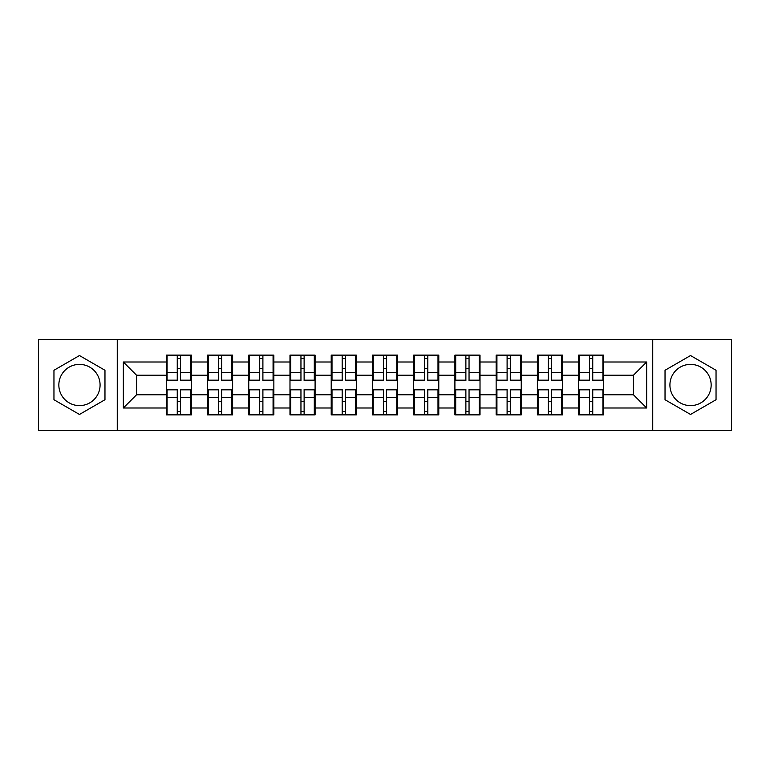 <?xml version="1.0" encoding="UTF-8"?>
<svg xmlns="http://www.w3.org/2000/svg" width="770" height="770" viewBox="0 0 770 770"><rect width="100%" height="100%" fill="white"/><g stroke="black" fill="none" stroke-linecap="round" stroke-linejoin="round"><path stroke-width="1.16" d="M690.536 364.383A20.617 20.617 0 0 0 669.919 385A20.617 20.617 0 0 0 690.536 405.617A20.617 20.617 0 0 0 711.153 385A20.617 20.617 0 0 0 690.536 364.383M79.464 405.617A20.617 20.617 0 0 1 58.847 385A20.617 20.617 0 0 1 79.464 364.383A20.617 20.617 0 0 1 100.081 385A20.617 20.617 0 0 1 79.464 405.617M652.739 430.324L731.5 430.324L731.5 339.676L652.739 339.676L652.739 430.324L117.261 430.324L117.261 339.676L38.5 339.676L38.5 430.324L117.261 430.324M603.709 401.786L602.92 401.786M579.396 401.786L578.597 401.786M578.597 368.214L579.396 368.214M602.92 368.214L603.709 368.214M603.709 364.778L602.92 364.778M579.396 364.778L578.597 364.778M578.597 405.222L579.396 405.222M602.92 405.222L603.709 405.222M562.475 401.786L561.686 401.786M538.163 401.786L537.373 401.786M537.373 368.214L538.163 368.214M561.686 368.214L562.475 368.214M562.475 364.778L561.686 364.778M538.163 364.778L537.373 364.778M537.373 405.222L538.163 405.222M561.686 405.222L562.475 405.222M521.251 401.786L520.453 401.786M496.929 401.786L496.14 401.786M496.14 368.214L496.929 368.214M520.453 368.214L521.251 368.214M521.251 364.778L520.453 364.778M496.929 364.778L496.14 364.778M496.14 405.222L496.929 405.222M520.453 405.222L521.251 405.222M480.018 401.786L479.219 401.786M455.705 401.786L454.906 401.786M454.906 368.214L455.705 368.214M479.219 368.214L480.018 368.214M480.018 364.778L479.219 364.778M455.705 364.778L454.906 364.778M454.906 405.222L455.705 405.222M479.219 405.222L480.018 405.222M438.784 401.786L437.995 401.786M414.472 401.786L413.673 401.786M413.673 368.214L414.472 368.214M437.995 368.214L438.784 368.214M438.784 364.778L437.995 364.778M414.472 364.778L413.673 364.778M413.673 405.222L414.472 405.222M437.995 405.222L438.784 405.222M397.551 401.786L396.762 401.786M373.238 401.786L372.449 401.786M372.449 368.214L373.238 368.214M396.762 368.214L397.551 368.214M397.551 364.778L396.762 364.778M373.238 364.778L372.449 364.778M372.449 405.222L373.238 405.222M396.762 405.222L397.551 405.222M356.327 401.786L355.528 401.786M332.005 401.786L331.216 401.786M331.216 368.214L332.005 368.214M355.528 368.214L356.327 368.214M356.327 364.778L355.528 364.778M332.005 364.778L331.216 364.778M331.216 405.222L332.005 405.222M355.528 405.222L356.327 405.222M315.094 401.786L314.295 401.786M290.781 401.786L289.982 401.786M289.982 368.214L290.781 368.214M314.295 368.214L315.094 368.214M315.094 364.778L314.295 364.778M290.781 364.778L289.982 364.778M289.982 405.222L290.781 405.222M314.295 405.222L315.094 405.222M273.86 401.786L273.071 401.786M249.547 401.786L248.749 401.786M248.749 368.214L249.547 368.214M273.071 368.214L273.86 368.214M273.86 364.778L273.071 364.778M249.547 364.778L248.749 364.778M248.749 405.222L249.547 405.222M273.071 405.222L273.86 405.222M232.627 401.786L231.837 401.786M208.314 401.786L207.525 401.786M207.525 368.214L208.314 368.214M231.837 368.214L232.627 368.214M232.627 364.778L231.837 364.778M208.314 364.778L207.525 364.778M207.525 405.222L208.314 405.222M231.837 405.222L232.627 405.222M652.739 339.676L117.261 339.676M633.441 394.779L633.441 375.221L603.709 375.221L603.709 394.779L633.441 394.779L646.656 407.994L646.656 362.006L603.709 362.006L603.709 355.134L578.597 355.134L578.597 375.221L562.475 375.221L562.475 394.779L578.597 394.779L578.597 375.221M646.656 407.994L603.709 407.994L603.709 414.866L578.597 414.866L578.597 407.994L562.475 407.994L562.475 414.866L537.373 414.866L537.373 407.994L521.251 407.994L521.251 414.866L496.14 414.866L496.14 407.994L480.018 407.994L480.018 414.866L454.906 414.866L454.906 407.994L438.784 407.994L438.784 414.866L413.673 414.866L413.673 407.994L397.551 407.994L397.551 414.866L372.449 414.866L372.449 407.994L356.327 407.994L356.327 414.866L331.216 414.866L331.216 407.994L315.094 407.994L315.094 414.866L289.982 414.866L289.982 407.994L273.86 407.994L273.86 414.866L248.749 414.866L248.749 407.994L232.627 407.994L232.627 414.866L207.525 414.866L207.525 407.994L191.403 407.994L191.403 414.866L166.291 414.866L166.291 407.994L123.344 407.994L123.344 362.006L166.291 362.006L166.291 375.221L136.559 375.221L136.559 394.779L166.291 394.779L166.291 375.221M578.597 362.006L562.475 362.006L562.475 355.134L537.373 355.134L537.373 362.006L521.251 362.006L521.251 355.134L496.14 355.134L496.14 362.006L480.018 362.006L480.018 355.134L454.906 355.134L454.906 362.006L438.784 362.006L438.784 355.134L413.673 355.134L413.673 362.006L397.551 362.006L397.551 355.134L372.449 355.134L372.449 362.006L356.327 362.006L356.327 355.134L331.216 355.134L331.216 362.006L315.094 362.006L315.094 355.134L289.982 355.134L289.982 362.006L273.86 362.006L273.86 355.134L248.749 355.134L248.749 362.006L232.627 362.006L232.627 355.134L207.525 355.134L207.525 362.006L191.403 362.006L191.403 355.134L166.291 355.134L166.291 362.006M578.597 394.779L578.597 407.994M562.475 394.779L562.475 407.994M562.475 362.006L562.475 375.221M521.251 394.779L537.373 394.779L537.373 375.221L521.251 375.221L521.251 407.994M537.373 394.779L537.373 407.994M537.373 362.006L537.373 375.221M521.251 362.006L521.251 375.221M480.018 394.779L496.14 394.779L496.14 375.221L480.018 375.221L480.018 407.994M496.14 394.779L496.14 407.994M496.14 362.006L496.14 375.221M480.018 362.006L480.018 375.221M438.784 394.779L454.906 394.779L454.906 375.221L438.784 375.221L438.784 407.994M454.906 394.779L454.906 407.994M454.906 362.006L454.906 375.221M438.784 362.006L438.784 375.221M397.551 394.779L413.673 394.779L413.673 375.221L397.551 375.221L397.551 407.994M413.673 394.779L413.673 407.994M413.673 362.006L413.673 375.221M397.551 362.006L397.551 375.221M356.327 394.779L372.449 394.779L372.449 375.221L356.327 375.221L356.327 407.994M372.449 394.779L372.449 407.994M372.449 362.006L372.449 375.221M356.327 362.006L356.327 375.221M315.094 394.779L331.216 394.779L331.216 375.221L315.094 375.221L315.094 407.994M331.216 394.779L331.216 407.994M331.216 362.006L331.216 375.221M315.094 362.006L315.094 375.221M273.86 394.779L289.982 394.779L289.982 375.221L273.86 375.221L273.86 407.994M289.982 394.779L289.982 407.994M289.982 362.006L289.982 375.221M273.86 362.006L273.86 375.221M232.627 394.779L248.749 394.779L248.749 375.221L232.627 375.221L232.627 407.994M248.749 394.779L248.749 407.994M248.749 362.006L248.749 375.221M232.627 362.006L232.627 375.221M191.403 394.779L207.525 394.779L207.525 375.221L191.403 375.221L191.403 407.994M207.525 394.779L207.525 407.994M207.525 362.006L207.525 375.221M191.403 362.006L191.403 375.221M191.403 401.786L190.604 401.786M167.08 401.786L166.291 401.786M166.291 368.214L167.08 368.214M190.604 368.214L191.403 368.214M191.403 364.778L190.604 364.778M167.08 364.778L166.291 364.778M166.291 405.222L167.08 405.222M190.604 405.222L191.403 405.222M166.291 394.779L166.291 407.994M136.559 394.779L123.344 407.994M123.344 362.006L136.559 375.221M603.709 394.779L603.709 407.994M603.709 362.006L603.709 375.221M646.656 362.006L633.441 375.221M79.464 355.548L53.958 370.274L53.958 399.726L79.464 414.453L104.97 399.726L104.97 370.274L79.464 355.548M665.03 399.726L690.536 414.453L716.042 399.726L716.042 370.274L690.536 355.548L665.03 370.274L665.03 399.726M190.604 355.134L190.604 380.505L180.43 380.505L180.43 355.134M177.254 355.134L177.254 380.505L167.08 380.505L167.08 355.134M177.254 358.57L180.43 358.57M180.43 368.349L177.254 368.349M167.08 414.866L167.08 389.495L177.254 389.495L177.254 414.866M180.43 414.866L180.43 389.495L190.604 389.495L190.604 414.866M180.43 411.43L177.254 411.43M177.254 401.651L180.43 401.651M231.837 355.134L231.837 380.505L221.664 380.505L221.664 355.134M218.488 355.134L218.488 380.505L208.314 380.505L208.314 355.134M218.488 358.57L221.664 358.57M221.664 368.349L218.488 368.349M273.071 355.134L273.071 380.505L262.897 380.505L262.897 355.134M259.721 355.134L259.721 380.505L249.547 380.505L249.547 355.134M259.721 358.57L262.897 358.57M262.897 368.349L259.721 368.349M314.295 355.134L314.295 380.505L304.121 380.505L304.121 355.134M300.954 355.134L300.954 380.505L290.781 380.505L290.781 355.134M300.954 358.57L304.121 358.57M304.121 368.349L300.954 368.349M355.528 355.134L355.528 380.505L345.355 380.505L345.355 355.134M342.178 355.134L342.178 380.505L332.005 380.505L332.005 355.134M342.178 358.57L345.355 358.57M345.355 368.349L342.178 368.349M396.762 355.134L396.762 380.505L386.588 380.505L386.588 355.134M383.412 355.134L383.412 380.505L373.238 380.505L373.238 355.134M383.412 358.57L386.588 358.57M386.588 368.349L383.412 368.349M208.314 414.866L208.314 389.495L218.488 389.495L218.488 414.866M221.664 414.866L221.664 389.495L231.837 389.495L231.837 414.866M221.664 411.43L218.488 411.43M218.488 401.651L221.664 401.651M249.547 414.866L249.547 389.495L259.721 389.495L259.721 414.866M262.897 414.866L262.897 389.495L273.071 389.495L273.071 414.866M262.897 411.43L259.721 411.43M259.721 401.651L262.897 401.651M290.781 414.866L290.781 389.495L300.954 389.495L300.954 414.866M304.121 414.866L304.121 389.495L314.295 389.495L314.295 414.866M304.121 411.43L300.954 411.43M300.954 401.651L304.121 401.651M332.005 414.866L332.005 389.495L342.178 389.495L342.178 414.866M345.355 414.866L345.355 389.495L355.528 389.495L355.528 414.866M345.355 411.43L342.178 411.43M342.178 401.651L345.355 401.651M373.238 414.866L373.238 389.495L383.412 389.495L383.412 414.866M386.588 414.866L386.588 389.495L396.762 389.495L396.762 414.866M386.588 411.43L383.412 411.43M383.412 401.651L386.588 401.651M437.995 355.134L437.995 380.505L427.822 380.505L427.822 355.134M424.645 355.134L424.645 380.505L414.472 380.505L414.472 355.134M424.645 358.57L427.822 358.57M427.822 368.349L424.645 368.349M414.472 414.866L414.472 389.495L424.645 389.495L424.645 414.866M427.822 414.866L427.822 389.495L437.995 389.495L437.995 414.866M427.822 411.43L424.645 411.43M424.645 401.651L427.822 401.651M479.219 355.134L479.219 380.505L469.046 380.505L469.046 355.134M465.879 355.134L465.879 380.505L455.705 380.505L455.705 355.134M465.879 358.57L469.046 358.57M469.046 368.349L465.879 368.349M455.705 414.866L455.705 389.495L465.879 389.495L465.879 414.866M469.046 414.866L469.046 389.495L479.219 389.495L479.219 414.866M469.046 411.43L465.879 411.43M465.879 401.651L469.046 401.651M520.453 355.134L520.453 380.505L510.279 380.505L510.279 355.134M507.103 355.134L507.103 380.505L496.929 380.505L496.929 355.134M507.103 358.57L510.279 358.57M510.279 368.349L507.103 368.349M496.929 414.866L496.929 389.495L507.103 389.495L507.103 414.866M510.279 414.866L510.279 389.495L520.453 389.495L520.453 414.866M510.279 411.43L507.103 411.43M507.103 401.651L510.279 401.651M561.686 355.134L561.686 380.505L551.513 380.505L551.513 355.134M548.336 355.134L548.336 380.505L538.163 380.505L538.163 355.134M548.336 358.57L551.513 358.57M551.513 368.349L548.336 368.349M538.163 414.866L538.163 389.495L548.336 389.495L548.336 414.866M551.513 414.866L551.513 389.495L561.686 389.495L561.686 414.866M551.513 411.43L548.336 411.43M548.336 401.651L551.513 401.651M602.92 355.134L602.92 380.505L592.746 380.505L592.746 355.134M589.57 355.134L589.57 380.505L579.396 380.505L579.396 355.134M589.57 358.57L592.746 358.57M592.746 368.349L589.57 368.349M579.396 414.866L579.396 389.495L589.57 389.495L589.57 414.866M592.746 414.866L592.746 389.495L602.92 389.495L602.92 414.866M592.746 411.43L589.57 411.43M589.57 401.651L592.746 401.651M177.254 372.353L167.08 372.353M177.254 380.168L167.08 380.168M190.604 372.353L180.43 372.353M190.604 380.168L180.43 380.168M180.43 397.647L190.604 397.647M180.43 389.832L190.604 389.832M167.08 397.647L177.254 397.647M167.08 389.832L177.254 389.832M218.488 372.353L208.314 372.353M218.488 380.168L208.314 380.168M231.837 372.353L221.664 372.353M231.837 380.168L221.664 380.168M259.721 372.353L249.547 372.353M259.721 380.168L249.547 380.168M273.071 372.353L262.897 372.353M273.071 380.168L262.897 380.168M300.954 372.353L290.781 372.353M300.954 380.168L290.781 380.168M314.295 372.353L304.121 372.353M314.295 380.168L304.121 380.168M342.178 372.353L332.005 372.353M342.178 380.168L332.005 380.168M355.528 372.353L345.355 372.353M355.528 380.168L345.355 380.168M383.412 372.353L373.238 372.353M383.412 380.168L373.238 380.168M396.762 372.353L386.588 372.353M396.762 380.168L386.588 380.168M221.664 397.647L231.837 397.647M221.664 389.832L231.837 389.832M208.314 397.647L218.488 397.647M208.314 389.832L218.488 389.832M262.897 397.647L273.071 397.647M262.897 389.832L273.071 389.832M249.547 397.647L259.721 397.647M249.547 389.832L259.721 389.832M304.121 397.647L314.295 397.647M304.121 389.832L314.295 389.832M290.781 397.647L300.954 397.647M290.781 389.832L300.954 389.832M345.355 397.647L355.528 397.647M345.355 389.832L355.528 389.832M332.005 397.647L342.178 397.647M332.005 389.832L342.178 389.832M386.588 397.647L396.762 397.647M386.588 389.832L396.762 389.832M373.238 397.647L383.412 397.647M373.238 389.832L383.412 389.832M424.645 372.353L414.472 372.353M424.645 380.168L414.472 380.168M437.995 372.353L427.822 372.353M437.995 380.168L427.822 380.168M427.822 397.647L437.995 397.647M427.822 389.832L437.995 389.832M414.472 397.647L424.645 397.647M414.472 389.832L424.645 389.832M465.879 372.353L455.705 372.353M465.879 380.168L455.705 380.168M479.219 372.353L469.046 372.353M479.219 380.168L469.046 380.168M469.046 397.647L479.219 397.647M469.046 389.832L479.219 389.832M455.705 397.647L465.879 397.647M455.705 389.832L465.879 389.832M507.103 372.353L496.929 372.353M507.103 380.168L496.929 380.168M520.453 372.353L510.279 372.353M520.453 380.168L510.279 380.168M510.279 397.647L520.453 397.647M510.279 389.832L520.453 389.832M496.929 397.647L507.103 397.647M496.929 389.832L507.103 389.832M548.336 372.353L538.163 372.353M548.336 380.168L538.163 380.168M561.686 372.353L551.513 372.353M561.686 380.168L551.513 380.168M551.513 397.647L561.686 397.647M551.513 389.832L561.686 389.832M538.163 397.647L548.336 397.647M538.163 389.832L548.336 389.832M589.57 372.353L579.396 372.353M589.57 380.168L579.396 380.168M602.92 372.353L592.746 372.353M602.92 380.168L592.746 380.168M592.746 397.647L602.92 397.647M592.746 389.832L602.92 389.832M579.396 397.647L589.57 397.647M579.396 389.832L589.57 389.832"/></g></svg>
